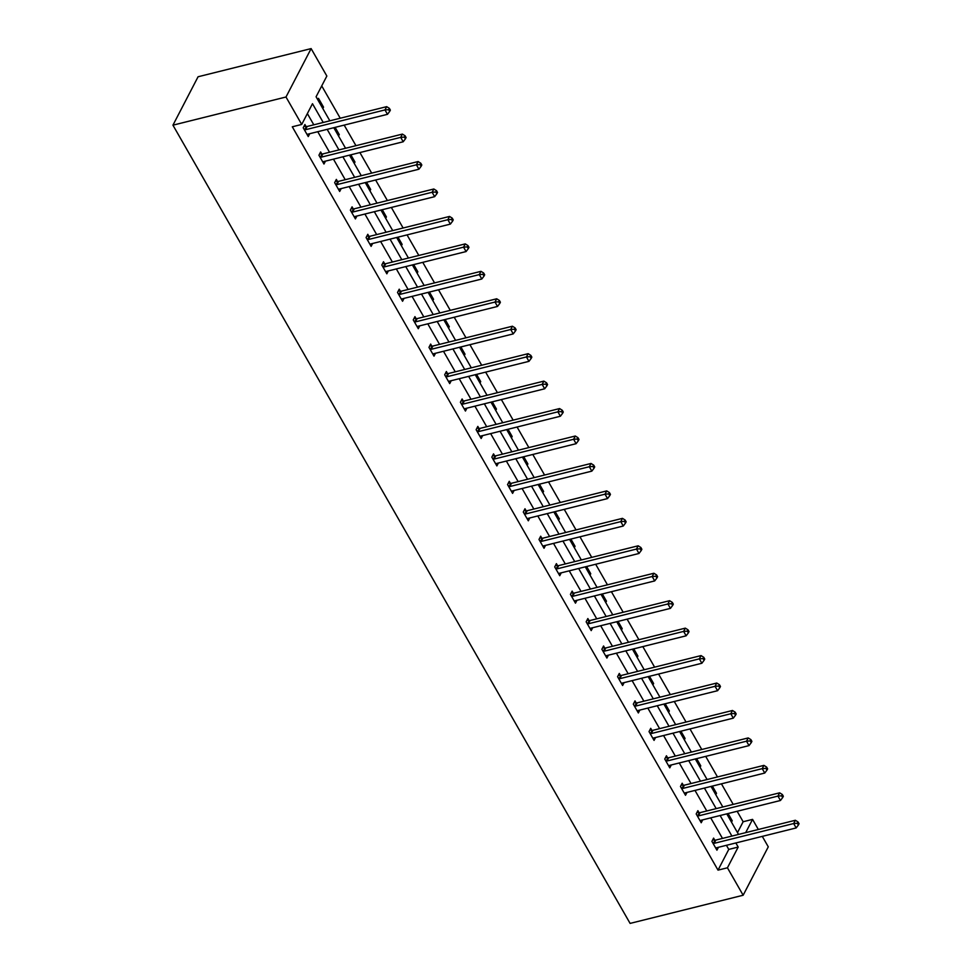 <?xml version="1.0" encoding="UTF-8"?>
<svg xmlns="http://www.w3.org/2000/svg" width="972" height="972" viewBox="0 0 972 972"><rect width="100%" height="100%" fill="white"/><g stroke="black" fill="none" stroke-linecap="round" stroke-linejoin="round"><path stroke-width="1.46" d="M737.493 832.615L743.143 821.741L752.559 819.384L758.342 829.481M762.291 836.382L768.281 846.831L743.155 895.236L630.099 923.4L172.943 125.169L198.069 76.764L311.125 48.6L326.847 76.047L316.082 96.775L329.836 120.807M743.143 821.741L737.153 811.28M733.204 804.391L721.431 783.833M717.482 776.944L705.708 756.386M701.76 749.497L689.986 728.939M686.05 722.05L674.276 701.492M670.328 694.603L658.554 674.046M654.606 667.157L642.832 646.599M638.883 639.71L627.11 619.152M623.173 612.263L611.4 591.705M607.451 584.816L595.678 564.258M591.729 557.369L579.956 536.811M576.019 529.922L564.246 509.364M560.297 502.475L548.524 481.918M544.575 475.029L532.802 454.471M528.853 447.582L517.08 427.024M513.143 420.135L501.37 399.577M497.421 392.688L485.648 372.13M481.699 365.241L469.926 344.683M465.977 337.794L454.216 317.237M450.267 310.347L438.493 289.79M434.545 282.901L422.771 262.343M418.823 255.454L407.049 234.896M403.113 228.007L391.339 207.449M387.391 200.56L375.617 180.002M371.668 173.113L359.895 152.555M355.946 145.666L344.173 125.109M340.236 118.22L321.72 85.913M699.014 812.641L697.884 810.672L696.183 813.941L701.225 822.737L702.72 819.858M667.57 757.747L666.44 755.779L664.751 759.047L669.781 767.844L671.288 764.964M636.138 702.853L635.008 700.885L633.307 704.153L638.349 712.95L639.843 710.07M604.693 647.959L603.563 645.991L601.875 649.26L606.905 658.056L608.411 655.177M573.261 593.066L572.131 591.098L570.43 594.366L575.473 603.162L576.967 600.283M541.817 538.172L540.687 536.204L538.998 539.472L544.028 548.269L545.535 545.389M510.385 483.278L509.255 481.31L507.554 484.578L512.596 493.375L514.091 490.495M478.941 428.385L477.823 426.416L476.122 429.685L481.164 438.493L482.659 435.602M447.509 373.491L446.379 371.523L444.678 374.803L449.72 383.6L451.215 380.708M416.065 318.597L414.947 316.629L413.246 319.91L418.288 328.706L419.783 325.814M384.633 263.704L383.503 261.735L381.814 265.016L386.844 273.812L388.338 270.921M353.201 208.822L352.071 206.854L350.37 210.122L355.412 218.919L356.906 216.027M321.756 153.928L320.626 151.96L318.938 155.228L323.968 164.025L325.474 161.133M323.214 122.46L312.486 103.712L301.721 124.452L292.293 126.797L718.016 870.134L728.769 849.407L726.424 845.312M722.488 838.423L710.714 817.865M706.766 810.976L694.992 790.418M691.043 783.529L679.27 762.971M675.321 756.082L663.56 735.525M659.611 728.636L647.838 708.078M643.889 701.189L632.116 680.631M628.167 673.742L616.394 653.184M612.457 646.295L600.684 625.737M596.735 618.848L584.962 598.29M581.013 591.401L569.24 570.843M565.291 563.954L553.518 543.397M549.581 536.508L537.808 515.95M533.859 509.061L522.086 488.503M518.137 481.614L506.363 461.056M502.427 454.167L490.653 433.609M486.705 426.72L474.931 406.162M470.983 399.273L459.209 378.716M455.261 371.826L443.487 351.269M439.551 344.38L427.777 323.822M423.828 316.933L412.055 296.375M408.106 289.486L396.333 268.928M392.384 262.039L380.623 241.481M376.674 234.592L364.901 214.034M360.952 207.145L349.179 186.588M345.23 179.699L333.457 159.141M329.52 152.252L317.747 131.694M313.798 124.805L307.359 113.578M306.034 126.481L304.916 124.513L303.215 127.782L308.258 136.578L309.752 133.686M337.478 181.375L336.348 179.407L334.647 182.675L339.69 191.472L341.184 188.58M368.91 236.269L367.793 234.301L366.092 237.569L371.122 246.366L372.628 243.474M400.355 291.15L399.225 289.182L397.524 292.463L402.566 301.259L404.06 298.368M431.787 346.044L430.657 344.076L428.968 347.356L433.998 356.153L435.505 353.261M463.231 400.938L462.101 398.97L460.4 402.25L465.442 411.047L466.937 408.155M494.663 455.832L493.533 453.863L491.844 457.132L496.874 465.928L498.381 463.049M526.107 510.725L524.977 508.757L523.276 512.025L528.318 520.822L529.813 517.942M557.539 565.619L556.409 563.651L554.708 566.919L559.75 575.716L561.245 572.836M588.971 620.513L587.853 618.544L586.152 621.813L591.195 630.609L592.689 627.73M620.415 675.406L619.286 673.438L617.585 676.706L622.627 685.503L624.121 682.623M651.848 730.3L650.73 728.332L649.029 731.6L654.059 740.397L655.565 737.517M683.292 785.194L682.162 783.225L680.461 786.494L685.503 795.29L686.997 792.411M714.724 840.087L713.594 838.119L711.905 841.388L716.935 850.184L718.442 847.305M743.155 895.236L727.433 867.789L738.198 847.062L735.853 842.967M718.016 870.134L727.433 867.789M301.721 124.452L285.999 97.006L172.943 125.169M745.682 832.639L752.559 819.384M333.785 127.697L345.558 148.254M349.507 155.143L361.28 175.701M365.229 182.59L377.002 203.148M380.939 210.037L392.712 230.595M396.661 237.484L408.434 258.042M412.383 264.931L424.157 285.489M428.105 292.378L439.879 312.935M443.815 319.824L455.589 340.382M459.537 347.271L471.311 367.829M475.259 374.718L487.033 395.276M490.982 402.165L502.743 422.723M506.691 429.612L518.465 450.17M522.414 457.059L534.187 477.617M538.136 484.506L549.909 505.063M553.846 511.952L565.619 532.51M569.568 539.399L581.341 559.957M585.29 566.846L597.063 587.404M601.012 594.293L612.785 614.851M616.722 621.74L628.495 642.298M632.444 649.187L644.217 669.744M648.166 676.634L659.939 697.191M663.888 704.08L675.649 724.638M679.598 731.527L691.371 752.085M695.32 758.974L707.094 779.532M711.042 786.421L722.816 806.979M726.752 813.868L738.526 834.426M311.125 48.6L285.999 97.006M731.904 836.066L720.131 815.52M716.182 808.619L704.408 788.073M700.472 781.172L688.698 760.626M684.75 753.725L672.976 733.18M669.028 726.291L657.254 705.733M653.306 698.844L641.544 678.286M637.596 671.397L625.822 650.839M621.873 643.95L610.1 623.392M606.151 616.503L594.378 595.945M590.441 589.056L578.668 568.499M574.719 561.609L562.946 541.052M558.997 534.163L547.224 513.605M543.275 506.716L531.502 486.158M527.565 479.269L515.792 458.711M511.843 451.822L500.07 431.264M496.121 424.375L484.348 403.817M480.411 396.928L468.638 376.371M464.689 369.482L452.916 348.924M448.967 342.035L437.193 321.477M433.245 314.588L421.471 294.03M417.535 287.141L405.761 266.583M401.813 259.694L390.039 239.136M386.091 232.247L374.317 211.689M370.368 204.8L358.595 184.243M354.659 177.354L342.885 156.796M338.936 149.907L327.163 129.349M728.089 813.54L732.22 820.757L731.503 822.142M712.367 786.093L716.498 793.31L715.781 794.695M696.645 758.646L700.776 765.863L700.059 767.248M680.935 731.199L685.066 738.416L684.337 739.801M665.213 703.752L669.344 710.969L668.627 712.355M649.49 676.305L653.621 683.523L652.905 684.908M633.768 648.859L637.911 656.076L637.182 657.461M618.058 621.412L622.189 628.629L621.46 630.014M602.336 593.965L606.467 601.182L605.75 602.567M586.614 566.518L590.745 573.735L590.028 575.12M570.892 539.071L575.035 546.288L574.306 547.673M555.182 511.624L559.313 518.841L558.596 520.227M539.46 484.178L543.591 491.395L542.874 492.78M523.738 456.731L527.881 463.948L527.152 465.333M508.028 429.284L512.159 436.501L511.43 437.886M492.306 401.837L496.437 409.054L495.72 410.439M476.584 374.39L480.715 381.607L479.998 382.992M460.862 346.943L465.005 354.16L464.276 355.545M445.152 319.496L449.283 326.714L448.566 328.099M429.43 292.05L433.561 299.267L432.844 300.664M413.708 264.603L417.839 271.82L417.122 273.217M397.985 237.156L402.129 244.373L401.4 245.77M382.275 209.709L386.406 216.926L385.69 218.323M366.553 182.262L370.684 189.479L369.968 190.876M350.831 154.815L354.974 162.032L354.245 163.43M335.121 127.368L339.252 134.586L338.523 135.983M317.771 99.739L318.488 98.342L323.53 107.139L322.813 108.536M728.769 849.407L738.198 847.062M322.206 107.479L323.53 107.139M337.928 134.926L339.252 134.586M353.638 162.373L354.974 162.032M369.36 189.807L370.684 189.479M385.082 217.254L386.406 216.926M400.792 244.701L402.129 244.373M416.514 272.148L417.839 271.82M432.236 299.595L433.561 299.267M447.958 327.042L449.283 326.714M463.668 354.488L465.005 354.16M479.39 381.935L480.715 381.607M495.113 409.382L496.437 409.054M510.822 436.829L512.159 436.501M526.545 464.276L527.881 463.948M542.267 491.723L543.591 491.395M557.989 519.17L559.313 518.841M573.699 546.616L575.035 546.288M589.421 574.063L590.745 573.735M605.143 601.51L606.467 601.182M620.865 628.957L622.189 628.629M636.575 656.404L637.911 656.076M652.297 683.851L653.621 683.523M668.019 711.297L669.344 710.969M683.729 738.744L685.066 738.416M699.451 766.191L700.776 765.863M715.173 793.638L716.498 793.31M730.895 821.085L732.22 820.757M304.345 129.75L304.673 129.786A2.248 1.689 -152.6 0 0 305.451 129.738L384.973 109.921L387.488 114.319L307.978 134.136A2.248 1.689 -152.6 0 0 307.346 134.44L307.128 134.61M304.005 126.263L306.374 126.518A2.248 1.689 -152.6 0 0 307.152 126.469L386.674 106.653L384.973 109.921L388.691 109.654L389.687 111.416L390.367 110.103L389.359 108.342L388.691 109.654M389.359 108.342L386.674 106.653M387.488 114.319L389.687 111.416M320.055 157.197L320.396 157.233A2.248 1.689 -152.6 0 0 321.173 157.185L400.695 137.368L403.21 141.766L323.688 161.583A2.248 1.689 -152.6 0 0 323.056 161.887L322.838 162.057M319.715 153.71L322.097 153.953A2.248 1.689 -152.6 0 0 322.874 153.916L402.384 134.1L400.695 137.368L404.401 137.101L405.409 138.862L406.089 137.55L405.081 135.788L404.401 137.101M405.081 135.788L402.384 134.1M403.21 141.766L405.409 138.862M335.777 184.644L336.118 184.68A2.248 1.689 -152.6 0 0 336.895 184.631L416.405 164.815L418.932 169.213L339.41 189.03A2.248 1.689 -152.6 0 0 338.778 189.333L338.56 189.504M335.437 181.156L337.806 181.4A2.248 1.689 -152.6 0 0 338.584 181.351L418.106 161.546L416.405 164.815L420.123 164.547L421.131 166.309L421.812 164.997L420.803 163.235L420.123 164.547M420.803 163.235L418.106 161.546M418.932 169.213L421.131 166.309M351.5 212.09L351.828 212.127A2.248 1.689 -152.6 0 0 352.605 212.078L432.127 192.262L434.642 196.66L355.132 216.477A2.248 1.689 -152.6 0 0 354.501 216.78L354.282 216.95M351.159 208.603L353.529 208.846A2.248 1.689 -152.6 0 0 354.306 208.798L433.828 188.993L432.127 192.262L435.845 191.994L436.853 193.756L437.534 192.444L436.525 190.682L435.845 191.994M436.525 190.682L433.828 188.993M434.642 196.66L436.853 193.756M367.222 239.537L367.55 239.574A2.248 1.689 -152.6 0 0 368.327 239.525L447.849 219.708L450.364 224.107L370.842 243.923A2.248 1.689 -152.6 0 0 370.223 244.227L370.004 244.397M366.869 236.05L369.251 236.293A2.248 1.689 -152.6 0 0 370.028 236.245L449.538 216.44L447.849 219.708L451.555 219.441L452.563 221.203L453.244 219.891L452.235 218.129L451.555 219.441M452.235 218.129L449.538 216.44M450.364 224.107L452.563 221.203M382.932 266.984L383.272 267.021A2.248 1.689 -152.6 0 0 384.049 266.972L463.559 247.155L466.086 251.554L386.564 271.37A2.248 1.689 -152.6 0 0 385.933 271.662L385.714 271.844M382.591 263.497L384.973 263.74A2.248 1.689 -152.6 0 0 385.75 263.691L465.26 243.887L463.559 247.155L467.277 246.888L468.285 248.65L468.966 247.338L467.957 245.576L467.277 246.888M467.957 245.576L465.26 243.887M466.086 251.554L468.285 248.65M398.654 294.431L398.994 294.455A2.248 1.689 -152.6 0 0 399.771 294.419L479.281 274.602L481.808 279L402.287 298.817A2.248 1.689 -152.6 0 0 401.655 299.109L401.436 299.291M398.313 290.944L400.683 291.187A2.248 1.689 -152.6 0 0 401.46 291.138L480.982 271.334L479.281 274.602L482.999 274.335L484.007 276.097L484.688 274.784L483.679 273.023L482.999 274.335M483.679 273.023L480.982 271.334M481.808 279L484.007 276.097M414.376 321.878L414.704 321.902A2.248 1.689 -152.6 0 0 415.481 321.866L495.003 302.049L497.518 306.447L418.009 326.264A2.248 1.689 -152.6 0 0 417.377 326.556L417.158 326.738M414.036 318.391L416.405 318.634A2.248 1.689 -152.6 0 0 417.182 318.585L496.704 298.781L495.003 302.049L498.721 301.782L499.73 303.543L500.398 302.231L499.401 300.47L498.721 301.782M499.401 300.47L496.704 298.781M497.518 306.447L499.73 303.543M430.086 349.325L430.426 349.349A2.248 1.689 -152.6 0 0 431.204 349.3L510.725 329.496L513.24 333.894L433.719 353.711A2.248 1.689 -152.6 0 0 433.087 354.002L432.88 354.185M429.745 345.838L432.127 346.081A2.248 1.689 -152.6 0 0 432.905 346.032L512.414 326.228L510.725 329.496L514.431 329.229L515.439 330.99L516.12 329.678L515.111 327.916L514.431 329.229M515.111 327.916L512.414 326.228M513.24 333.894L515.439 330.99M445.808 376.772L446.148 376.796A2.248 1.689 -152.6 0 0 446.926 376.747L526.435 356.943L528.962 361.341L449.441 381.146A2.248 1.689 -152.6 0 0 448.809 381.449L448.59 381.632M445.468 373.284L447.849 373.527A2.248 1.689 -152.6 0 0 448.614 373.479L528.136 353.674L526.435 356.943L530.153 356.675L531.162 358.437L531.842 357.125L530.833 355.363L530.153 356.675M530.833 355.363L528.136 353.674M528.962 361.341L531.162 358.437M461.53 404.218L461.87 404.243A2.248 1.689 -152.6 0 0 462.636 404.194L542.157 384.39L544.672 388.788L465.163 408.592A2.248 1.689 -152.6 0 0 464.531 408.896L464.312 409.078M461.19 400.731L463.559 400.974A2.248 1.689 -152.6 0 0 464.337 400.926L543.858 381.121L542.157 384.39L545.875 384.122L546.884 385.884L547.564 384.572L546.556 382.81L545.875 384.122M546.556 382.81L543.858 381.121M544.672 388.788L546.884 385.884M477.252 431.653L477.58 431.69A2.248 1.689 -152.6 0 0 478.358 431.641L557.879 411.836L560.394 416.235L480.873 436.039A2.248 1.689 -152.6 0 0 480.253 436.343L480.034 436.525M476.912 428.178L479.281 428.421A2.248 1.689 -152.6 0 0 480.059 428.373L559.58 408.568L557.879 411.836L561.597 411.569L562.594 413.331L563.274 412.019L562.266 410.257L561.597 411.569M562.266 410.257L559.58 408.568M560.394 416.235L562.594 413.331M492.962 459.1L493.302 459.136A2.248 1.689 -152.6 0 0 494.08 459.088L573.602 439.283L576.117 443.682L496.595 463.486A2.248 1.689 -152.6 0 0 495.963 463.79L495.744 463.96M492.622 455.625L495.003 455.868A2.248 1.689 -152.6 0 0 495.781 455.819L575.29 436.015L573.602 439.283L577.307 439.016L578.316 440.778L578.996 439.466L577.988 437.704L577.307 439.016M577.988 437.704L575.29 436.015M576.117 443.682L578.316 440.778M508.684 486.547L509.024 486.583A2.248 1.689 -152.6 0 0 509.802 486.535L589.311 466.73L591.839 471.128L512.317 490.933A2.248 1.689 -152.6 0 0 511.685 491.237L511.466 491.407M508.344 483.072L510.713 483.315A2.248 1.689 -152.6 0 0 511.491 483.266L591.012 463.462L589.311 466.73L593.029 466.463L594.038 468.225L594.718 466.912L593.71 465.151L593.029 466.463M593.71 465.151L591.012 463.462M591.839 471.128L594.038 468.225M524.406 513.994L524.734 514.03A2.248 1.689 -152.6 0 0 525.512 513.981L605.034 494.177L607.549 498.575L528.039 518.38A2.248 1.689 -152.6 0 0 527.407 518.683L527.188 518.854M524.066 510.519L526.435 510.762A2.248 1.689 -152.6 0 0 527.213 510.713L606.735 490.909L605.034 494.177L608.751 493.91L609.76 495.659L610.44 494.359L609.432 492.597L608.751 493.91M609.432 492.597L606.735 490.909M607.549 498.575L609.76 495.659M540.128 541.44L540.456 541.477A2.248 1.689 -152.6 0 0 541.234 541.428L620.756 521.624L623.271 526.022L543.749 545.827A2.248 1.689 -152.6 0 0 543.117 546.13L542.911 546.3M539.776 537.966L542.157 538.209A2.248 1.689 -152.6 0 0 542.935 538.16L622.444 518.355L620.756 521.624L624.461 521.357L625.47 523.106L626.15 521.806L625.142 520.044L624.461 521.357M625.142 520.044L622.444 518.355M623.271 526.022L625.47 523.106M555.838 568.887L556.178 568.924A2.248 1.689 -152.6 0 0 556.956 568.875L636.466 549.071L638.993 553.469L559.471 573.273A2.248 1.689 -152.6 0 0 558.839 573.577L558.621 573.747M555.498 565.412L557.879 565.655A2.248 1.689 -152.6 0 0 558.657 565.607L638.167 545.802L636.466 549.071L640.183 548.803L641.192 550.553L641.872 549.253L640.864 547.491L640.183 548.803M640.864 547.491L638.167 545.802M638.993 553.469L641.192 550.553M571.56 596.334L571.901 596.371A2.248 1.689 -152.6 0 0 572.678 596.322L652.188 576.518L654.703 580.916L575.193 600.72A2.248 1.689 -152.6 0 0 574.561 601.024L574.343 601.194M571.22 592.859L573.589 593.102A2.248 1.689 -152.6 0 0 574.367 593.054L653.889 573.249L652.188 576.518L655.906 576.25L656.914 578L657.594 576.7L656.586 574.938L655.906 576.25M656.586 574.938L653.889 573.249M654.703 580.916L656.914 578M587.282 623.781L587.61 623.817A2.248 1.689 -152.6 0 0 588.388 623.769L667.91 603.964L670.425 608.363L590.915 628.167A2.248 1.689 -152.6 0 0 590.283 628.471L590.065 628.641M586.942 620.306L589.311 620.549A2.248 1.689 -152.6 0 0 590.089 620.5L669.611 600.696L667.91 603.964L671.628 603.697L672.636 605.447L673.304 604.147L672.308 602.385L671.628 603.697M672.308 602.385L669.611 600.696M670.425 608.363L672.636 605.447M602.992 651.228L603.333 651.264A2.248 1.689 -152.6 0 0 604.11 651.216L683.632 631.411L686.147 635.809L606.625 655.614A2.248 1.689 -152.6 0 0 605.993 655.918L605.787 656.088M602.652 647.753L605.034 647.996A2.248 1.689 -152.6 0 0 605.811 647.947L685.321 628.143L683.632 631.411L687.338 631.144L688.346 632.894L689.027 631.593L688.018 629.832L687.338 631.144M688.018 629.832L685.321 628.143M686.147 635.809L688.346 632.894M618.714 678.675L619.055 678.711A2.248 1.689 -152.6 0 0 619.832 678.663L699.342 658.858L701.869 663.256L622.347 683.061A2.248 1.689 -152.6 0 0 621.716 683.365L621.497 683.535M618.374 675.2L620.756 675.443A2.248 1.689 -152.6 0 0 621.521 675.394L701.043 655.59L699.342 658.858L703.06 658.579L704.068 660.34L704.749 659.04L703.74 657.279L703.06 658.579M703.74 657.279L701.043 655.59M701.869 663.256L704.068 660.34M634.437 706.122L634.777 706.158A2.248 1.689 -152.6 0 0 635.542 706.109L715.064 686.305L717.579 690.703L638.069 710.508A2.248 1.689 -152.6 0 0 637.438 710.811L637.219 710.982M634.096 702.647L636.466 702.89A2.248 1.689 -152.6 0 0 637.243 702.841L716.765 683.037L715.064 686.305L718.782 686.025L719.79 687.787L720.471 686.487L719.462 684.725L718.782 686.025M719.462 684.725L716.765 683.037M717.579 690.703L719.79 687.787M650.159 733.568L650.487 733.605A2.248 1.689 -152.6 0 0 651.264 733.556L730.786 713.752L733.301 718.15L653.779 737.955A2.248 1.689 -152.6 0 0 653.16 738.258L652.941 738.428M649.818 730.094L652.188 730.337A2.248 1.689 -152.6 0 0 652.965 730.288L732.487 710.483L730.786 713.752L734.504 713.472L735.5 715.234L736.181 713.934L735.172 712.172L734.504 713.472M735.172 712.172L732.487 710.483M733.301 718.15L735.5 715.234M665.869 761.015L666.209 761.052A2.248 1.689 -152.6 0 0 666.986 761.003L746.508 741.199L749.023 745.597L669.501 765.401A2.248 1.689 -152.6 0 0 668.87 765.705L668.651 765.875M665.528 757.528L667.91 757.783A2.248 1.689 -152.6 0 0 668.687 757.735L748.197 737.93L746.508 741.199L750.214 740.919L751.222 742.681L751.903 741.381L750.894 739.619L750.214 740.919M750.894 739.619L748.197 737.93M749.023 745.597L751.222 742.681M681.591 788.462L681.931 788.499A2.248 1.689 -152.6 0 0 682.709 788.45L762.218 768.645L764.745 773.044L685.224 792.848A2.248 1.689 -152.6 0 0 684.592 793.152L684.373 793.322M681.251 784.975L683.62 785.23A2.248 1.689 -152.6 0 0 684.397 785.182L763.919 765.377L762.218 768.645L765.936 768.366L766.944 770.128L767.625 768.828L766.616 767.066L765.936 768.366M766.616 767.066L763.919 765.377M764.745 773.044L766.944 770.128M697.313 815.909L697.641 815.945A2.248 1.689 -152.6 0 0 698.418 815.897L777.94 796.092L780.455 800.491L700.946 820.295A2.248 1.689 -152.6 0 0 700.314 820.599L700.095 820.769M696.973 812.422L699.342 812.677A2.248 1.689 -152.6 0 0 700.119 812.628L779.641 792.824L777.94 796.092L781.658 795.813L782.667 797.575L783.347 796.262L782.339 794.513L781.658 795.813M782.339 794.513L779.641 792.824M780.455 800.491L782.667 797.575M713.035 843.356L713.363 843.392A2.248 1.689 -152.6 0 0 714.141 843.344L793.662 823.539L796.177 827.937L716.656 847.742A2.248 1.689 -152.6 0 0 716.024 848.046L715.817 848.216M712.683 839.869L715.064 840.124A2.248 1.689 -152.6 0 0 715.842 840.075L795.351 820.271L793.662 823.539L797.368 823.26L798.377 825.021L799.057 823.709L798.048 821.96L797.368 823.26M798.048 821.96L795.351 820.271M796.177 827.937L798.377 825.021M304.673 129.786L306.374 126.518M305.451 129.738L307.152 126.469M320.396 157.233L322.097 153.953M321.173 157.185L322.874 153.916M336.118 184.68L337.806 181.4M336.895 184.631L338.584 181.351M351.828 212.127L353.529 208.846M352.605 212.078L354.306 208.798M367.55 239.574L369.251 236.293M368.327 239.525L370.028 236.245M383.272 267.021L384.973 263.74M384.049 266.972L385.75 263.691M398.994 294.455L400.683 291.187M399.771 294.419L401.46 291.138M414.704 321.902L416.405 318.634M415.481 321.866L417.182 318.585M430.426 349.349L432.127 346.081M431.204 349.3L432.905 346.032M446.148 376.796L447.849 373.527M446.926 376.747L448.614 373.479M461.87 404.243L463.559 400.974M462.636 404.194L464.337 400.926M477.58 431.69L479.281 428.421M478.358 431.641L480.059 428.373M493.302 459.136L495.003 455.868M494.08 459.088L495.781 455.819M509.024 486.583L510.713 483.315M509.802 486.535L511.491 483.266M524.734 514.03L526.435 510.762M525.512 513.981L527.213 510.713M540.456 541.477L542.157 538.209M541.234 541.428L542.935 538.16M556.178 568.924L557.879 565.655M556.956 568.875L558.657 565.607M571.901 596.371L573.589 593.102M572.678 596.322L574.367 593.054M587.61 623.817L589.311 620.549M588.388 623.769L590.089 620.5M603.333 651.264L605.034 647.996M604.11 651.216L605.811 647.947M619.055 678.711L620.756 675.443M619.832 678.663L621.521 675.394M634.777 706.158L636.466 702.89M635.542 706.109L637.243 702.841M650.487 733.605L652.188 730.337M651.264 733.556L652.965 730.288M666.209 761.052L667.91 757.783M666.986 761.003L668.687 757.735M681.931 788.499L683.62 785.23M682.709 788.45L684.397 785.182M697.641 815.945L699.342 812.677M698.418 815.897L700.119 812.628M713.363 843.392L715.064 840.124M714.141 843.344L715.842 840.075"/></g></svg>
